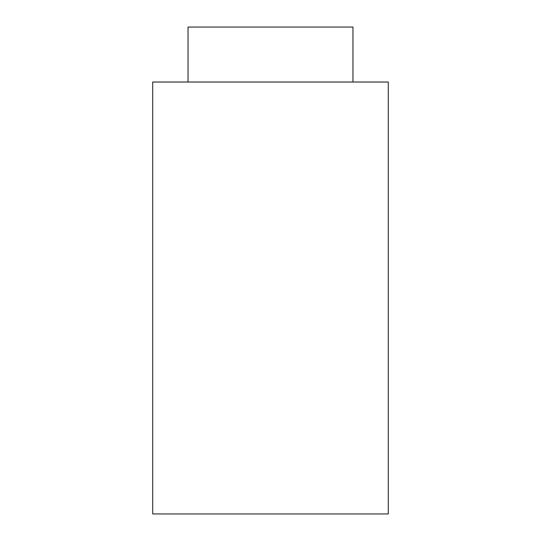 <?xml version="1.0" encoding="UTF-8"?>
<svg xmlns="http://www.w3.org/2000/svg" width="541" height="541" viewBox="0 0 541 541"><rect width="100%" height="100%" fill="white"/><g stroke="black" fill="none" stroke-linecap="round" stroke-linejoin="round"><path stroke-width="0.81" d="M388.296 513.95L152.704 513.95L152.704 82.022L388.296 82.022L388.296 513.95M352.962 82.022L352.962 27.05L188.038 27.05L188.038 82.022"/></g></svg>
